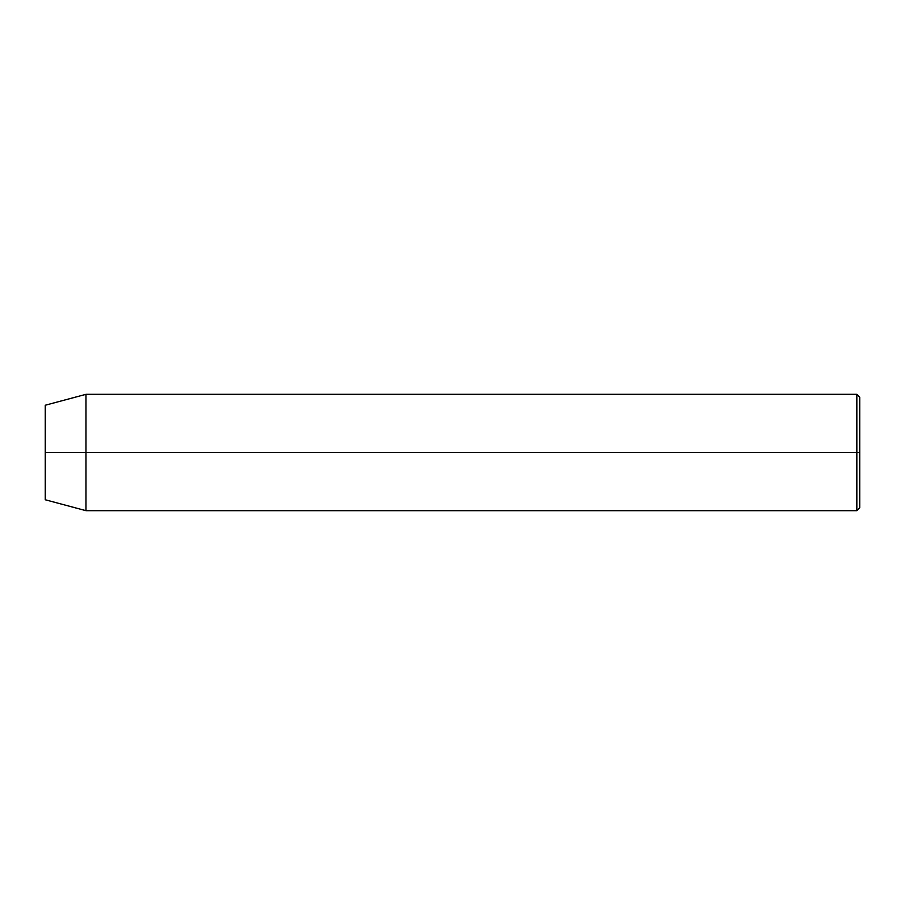 <?xml version="1.0" encoding="UTF-8"?>
<svg xmlns="http://www.w3.org/2000/svg" width="905" height="905" viewBox="0 0 905 905"><rect width="100%" height="100%" fill="white"/><g stroke="black" fill="none" stroke-linecap="round" stroke-linejoin="round"><path stroke-width="1.36" d="M856.843 452.5L856.843 510.68L856.843 452.5L45.25 452.5L45.25 499.764L45.25 405.236L45.25 452.5L85.975 452.5L85.975 510.68L85.975 452.5L856.843 452.5L856.843 394.32L856.843 452.5L859.75 452.5L856.843 452.5M859.75 507.773L859.75 452.5L859.75 507.773L856.843 510.68L85.975 510.68L45.25 499.764M859.75 397.227L859.75 452.5L859.75 397.227L856.843 394.32L85.975 394.32L85.975 452.5L85.975 394.32L45.25 405.236"/></g></svg>
